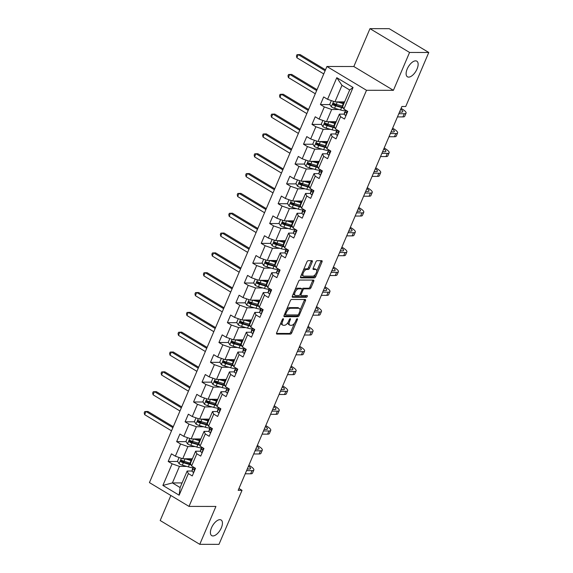 <?xml version="1.0" encoding="UTF-8"?>
<svg xmlns="http://www.w3.org/2000/svg" width="573" height="573" viewBox="0 0 573 573"><rect width="100%" height="100%" fill="white"/><g stroke="black" fill="none" stroke-linecap="round" stroke-linejoin="round"><path stroke-width="0.86" d="M283.205 318.703A0.981 0.473 121 0 0 282.31 319.569L276.652 332.827A1.397 0.673 121 0 0 276.687 334.03A1.397 0.673 121 0 0 276.874 334.073L290.454 334.095A1.397 0.673 121 0 0 291.743 332.849L297.394 319.598A0.981 0.473 121 0 0 297.373 318.753A0.981 0.473 121 0 0 297.244 318.724A0.981 0.473 121 0 0 296.341 319.591L295.611 321.31A4.477 2.156 121 0 1 291.492 325.299L290.361 325.299A4.477 2.156 121 0 1 289.759 325.142A4.477 2.156 121 0 1 289.651 321.303L290.382 319.584A0.981 0.473 121 0 0 290.353 318.746A0.981 0.473 121 0 0 290.225 318.71A0.981 0.473 121 0 0 289.322 319.584L288.591 321.295A4.477 2.156 121 0 1 284.473 325.285L283.341 325.285A4.477 2.156 121 0 1 282.74 325.127A4.477 2.156 121 0 1 282.632 321.288L283.363 319.576A0.981 0.473 121 0 0 283.341 318.731A0.981 0.473 121 0 0 283.205 318.703M408.656 77.119A9.118 4.391 121 0 0 416.507 70.135A9.118 4.391 121 0 0 416.822 61.175A9.118 4.391 121 0 0 415.59 60.853A9.118 4.391 121 0 0 407.74 67.843A9.118 4.391 121 0 0 407.424 76.796A9.118 4.391 121 0 0 408.656 77.119M212.948 535.948A9.118 4.391 121 0 0 220.806 528.958A9.118 4.391 121 0 0 221.114 519.998A9.118 4.391 121 0 0 219.889 519.675A9.118 4.391 121 0 0 212.031 526.666A9.118 4.391 121 0 0 211.724 535.626A9.118 4.391 121 0 0 212.948 535.948M312.228 261.911A1.397 0.673 121 0 0 312.192 260.715A1.397 0.673 121 0 0 311.999 260.665L308.195 260.658A1.397 0.673 121 0 0 306.906 261.904L300.624 276.623A1.397 0.673 121 0 0 300.66 277.826A1.397 0.673 121 0 0 300.846 277.876L314.427 277.898A1.397 0.673 121 0 0 315.716 276.652L321.997 261.925A1.397 0.673 121 0 0 321.962 260.729A1.397 0.673 121 0 0 321.775 260.679L317.17 260.672A1.397 0.673 121 0 0 315.881 261.918L313.195 268.221A1.397 0.673 121 0 0 313.23 269.417A1.397 0.673 121 0 0 313.417 269.468L315.702 269.468A3.739 1.805 121 0 1 316.203 269.604A3.739 1.805 121 0 1 316.074 273.278A3.739 1.805 121 0 1 312.851 276.143L303.912 276.129A3.739 1.805 121 0 1 303.411 276A3.739 1.805 121 0 1 303.54 272.325A3.739 1.805 121 0 1 306.763 269.453L308.253 269.46A1.397 0.673 121 0 0 309.535 268.214L312.228 261.911L311.153 261.267A1.397 0.673 121 0 0 311.318 260.665M393.407 90.326L409.566 52.451L428.776 52.48L389.196 28.679L369.979 28.65L353.828 66.525L326.925 66.482L366.505 90.283L393.407 90.326L353.828 66.525M170.861 495.487L160.182 520.52L199.762 544.321L215.921 506.446L189.018 506.403L366.505 90.283M199.762 544.321L218.979 544.35L242.021 490.33L238.955 488.49M428.776 52.48L405.741 106.499L401.895 106.492L238.175 490.33L242.021 490.33M291.643 299.457A1.397 0.673 121 0 0 290.353 300.703L284.079 315.422A1.397 0.673 121 0 0 284.108 316.625A1.397 0.673 121 0 0 284.301 316.676L297.881 316.697A1.397 0.673 121 0 0 299.163 315.451L305.445 300.725A1.397 0.673 121 0 0 305.409 299.529A1.397 0.673 121 0 0 305.223 299.478L291.643 299.457M292.352 296.026L298.633 281.3A1.397 0.673 121 0 1 299.915 280.054L313.495 280.075A1.397 0.673 121 0 1 313.689 280.125A1.397 0.673 121 0 1 313.718 281.329L311.032 287.625A1.397 0.673 121 0 1 309.742 288.871L304.242 288.864A1.397 0.673 121 0 0 302.952 290.11L301.169 294.293A1.397 0.673 121 0 0 301.205 295.489A1.397 0.673 121 0 0 301.391 295.539L307.128 295.546A0.981 0.473 121 0 1 307.257 295.582A0.981 0.473 121 0 1 307.221 296.542A0.981 0.473 121 0 1 306.383 297.294L292.574 297.272A1.397 0.673 121 0 1 292.388 297.222A1.397 0.673 121 0 1 292.352 296.026M326.925 66.482L149.431 482.602L189.018 506.403M329.912 104.587L320.422 104.573L324.325 106.922L319.125 119.12L315.222 116.777L311.963 124.398L315.873 126.748L310.666 138.953L306.763 136.603L303.511 144.231L307.415 146.573L302.207 158.778L298.304 156.429L295.052 164.057L298.956 166.406L293.748 178.604L289.845 176.255L286.593 183.883L290.497 186.232L285.297 198.43L281.393 196.088L278.134 203.709L282.045 206.058L276.838 218.263L272.934 215.914L269.682 223.534L273.586 225.884L268.379 238.089L264.475 235.739L261.224 243.367L265.127 245.71L259.92 257.914L256.016 255.565L252.765 263.193L256.668 265.543L251.468 277.74L247.565 275.391L244.306 283.019L248.216 285.368L243.009 297.566L239.106 295.224L235.854 302.845L239.758 305.194L234.55 317.399L230.647 315.05L227.395 322.678L231.299 325.02L226.091 337.225L222.188 334.876L218.936 342.504L222.84 344.853L217.64 357.051L213.736 354.701L210.477 362.329L214.388 364.679L209.181 376.876L205.277 374.534L202.025 382.155L205.929 384.504L200.722 396.709L196.818 394.36L193.567 401.981L197.47 404.33L192.27 416.535L188.359 414.186L185.108 421.814L189.011 424.156L183.811 436.361L179.908 434.012L176.649 441.64L180.559 443.989L175.352 456.187L171.449 453.837L168.197 461.466L172.101 463.815L162.882 485.424L179.141 495.201L180.108 487.544L187.156 471.02L192.048 471.027M320.422 104.573L323.673 96.944L327.577 99.294L336.795 77.692L353.054 87.468L343.843 109.071L347.747 111.42L344.495 119.048L340.591 116.699L335.384 128.896L339.288 131.246L336.036 138.874L332.132 136.524L326.925 148.729L330.829 151.071L327.577 158.7L323.673 156.35L318.466 168.555L322.377 170.904L319.125 178.525L315.214 176.183L310.014 188.381L313.918 190.73L310.666 198.358L306.763 196.009L301.556 208.207L305.459 210.556L302.207 218.184L298.304 215.835L293.097 228.04L297 230.382L293.748 238.01L289.845 235.661L284.645 247.865L288.548 250.215L285.297 257.836L281.386 255.486L276.186 267.691L280.09 270.041L276.838 277.661L272.934 275.319L267.727 287.517L271.631 289.866L268.379 297.494L264.475 295.145L259.268 307.343L263.172 309.692L259.92 317.32L256.016 314.971L250.816 327.176L254.72 329.518L251.468 337.146L247.557 334.797L242.358 347.002L246.261 349.351L243.009 356.972L239.106 354.63L233.899 366.827L237.802 369.177L234.55 376.805L230.647 374.455L225.44 386.653L229.343 389.003L226.091 396.631L222.188 394.281L216.988 406.486L220.892 408.828L217.64 416.456L213.729 414.107L208.529 426.312L212.433 428.661L209.181 436.282L205.277 433.933L200.07 446.138L203.974 448.487L200.722 456.108L196.818 453.766L191.611 465.964L195.515 468.313L192.263 475.941L188.359 473.592L179.141 495.201M336.15 121.712L326.474 121.698L331.681 109.5L338.894 109.507M344.273 114.134L339.381 114.127L334.181 126.332L335.384 128.896M331.681 109.5L324.325 106.922M326.474 121.698L319.125 119.12M340.591 116.699L339.381 114.127M327.692 141.545L318.022 141.531L323.222 129.326L330.435 129.34M335.821 133.967L330.929 133.96L325.722 146.158L326.925 148.729M323.222 129.326L315.873 126.748M318.022 141.531L310.666 138.953M332.132 136.524L330.929 133.96M319.233 161.371L309.563 161.357L314.763 149.152L321.976 149.166M327.362 153.793L322.47 153.786L317.263 165.984L318.466 168.555M314.763 149.152L307.415 146.573M309.563 161.357L302.207 158.778M323.673 156.35L322.47 153.786M310.774 181.197L301.104 181.183L306.311 168.978L313.524 168.992M318.903 173.619L314.011 173.612L308.811 185.817L310.014 188.381M306.311 168.978L298.956 166.406M301.104 181.183L293.748 178.604M315.214 176.183L314.011 173.612M302.322 201.023L292.645 201.008L297.853 188.811L305.065 188.818M310.444 193.445L305.552 193.438L300.352 205.643L301.556 208.207M297.853 188.811L290.497 186.232M292.645 201.008L285.297 198.43M306.763 196.009L305.552 193.438M293.863 220.856L284.194 220.834L289.394 208.636L296.606 208.644M301.992 213.278L297.101 213.271L291.893 225.468L293.097 228.04M289.394 208.636L282.045 206.058M284.194 220.834L276.838 218.263M298.304 215.835L297.101 213.271M285.404 240.681L275.735 240.667L280.942 228.462L288.147 228.477M293.534 233.104L288.642 233.096L283.434 245.294L284.645 247.865M280.942 228.462L273.586 225.884M275.735 240.667L268.379 238.089M289.845 235.661L288.642 233.096M276.945 260.507L267.276 260.493L272.483 248.288L279.696 248.302M285.075 252.929L280.183 252.922L274.983 265.12L276.186 267.691M272.483 248.288L265.127 245.71M267.276 260.493L259.92 257.914M281.386 255.486L280.183 252.922M268.493 280.333L258.817 280.319L264.024 268.121L271.237 268.128M276.616 272.755L271.724 272.748L266.524 284.953L267.727 287.517M264.024 268.121L256.668 265.543M258.817 280.319L251.468 277.74M272.934 275.319L271.724 272.748M260.035 300.159L250.365 300.145L255.565 287.947L262.778 287.954M268.164 292.581L263.272 292.574L258.065 304.779L259.268 307.343M255.565 287.947L248.216 285.368M250.365 300.145L243.009 297.566M264.475 295.145L263.272 292.574M251.576 319.992L241.906 319.978L247.113 307.773L254.319 307.787M259.705 312.414L254.813 312.407L249.606 324.605L250.816 327.176M247.113 307.773L239.758 305.194M241.906 319.978L234.55 317.399M256.016 314.971L254.813 312.407M243.117 339.818L233.447 339.803L238.655 327.598L245.867 327.613M251.246 332.24L246.354 332.233L241.154 344.43L242.358 347.002M238.655 327.598L231.299 325.02M233.447 339.803L226.091 337.225M247.557 334.797L246.354 332.233M234.665 359.643L224.988 359.629L230.196 347.424L237.408 347.439M242.794 352.066L237.895 352.058L232.695 364.263L233.899 366.827M230.196 347.424L222.84 344.853M224.988 359.629L217.64 357.051M239.106 354.63L237.895 352.058M226.206 379.469L216.537 379.455L221.737 367.257L228.949 367.264M234.336 371.891L229.444 371.884L224.236 384.089L225.44 386.653M221.737 367.257L214.388 364.679M216.537 379.455L209.181 376.876M230.647 374.455L229.444 371.884M217.747 399.302L208.078 399.281L213.285 387.083L220.498 387.09M225.877 391.724L220.985 391.71L215.777 403.915L216.988 406.486M213.285 387.083L205.929 384.504M208.078 399.281L200.722 396.709M222.188 394.281L220.985 391.71M209.288 419.128L199.619 419.114L204.826 406.909L212.039 406.923M217.418 411.55L212.526 411.543L207.326 423.741L208.529 426.312M204.826 406.909L197.47 404.33M199.619 419.114L192.27 416.535M213.729 414.107L212.526 411.543M200.837 438.954L191.16 438.939L196.367 426.735L203.58 426.749M208.966 431.376L204.067 431.369L198.867 443.566L200.07 446.138M196.367 426.735L189.011 424.156M191.16 438.939L183.811 436.361M205.277 433.933L204.067 431.369M192.378 458.78L182.708 458.765L187.908 446.568L195.121 446.575M200.507 451.202L195.615 451.195L190.408 463.399L191.611 465.964M187.908 446.568L180.559 443.989M182.708 458.765L175.352 456.187M196.818 453.766L195.615 451.195M182.078 482.932L172.409 482.917L179.456 466.393L186.669 466.401M179.456 466.393L172.101 463.815M180.108 487.544L172.409 482.917L162.882 485.424M188.359 473.592L187.156 471.02M409.566 52.451L369.979 28.65M343.843 109.071L342.64 106.506L349.68 89.982L341.981 85.348L334.933 101.872L344.602 101.887M353.054 87.468L349.68 89.982M341.981 85.348L336.795 77.692M334.933 101.872L327.577 99.294M191.726 460.169L192.091 459.302M184.972 461.494L181.705 461.487M177.687 461.48L168.197 461.466M193.43 441.668L190.164 441.661M186.146 441.654L176.649 441.64M200.178 440.336L200.55 439.477M201.889 421.835L198.616 421.835M194.598 421.828L185.108 421.814M208.636 420.51L209.002 419.644M210.348 402.01L207.075 402.002M203.057 402.002L193.567 401.981M217.095 400.685L217.16 399.804A3.345 0.817 23.1 0 0 216.601 400.004A3.345 0.817 23.1 0 0 216.952 400.649M218.8 382.184L215.534 382.177M211.516 382.17L202.025 382.155M225.554 380.859L225.92 379.992M227.259 362.358L223.993 362.351M219.975 362.344L210.477 362.329M234.006 361.026L234.378 360.166M235.718 342.525L232.445 342.525M228.426 342.518L218.936 342.504M242.465 341.2L242.83 340.341M244.177 322.699L240.904 322.699M236.885 322.692L227.395 322.678M250.924 321.374L251.289 320.508M252.629 302.873L249.362 302.866M245.344 302.859L235.854 302.845M259.383 301.548L259.748 300.682M261.087 283.048L257.821 283.041M253.803 283.033L244.306 283.019M267.835 281.723L267.906 280.842A3.345 0.817 23.1 0 0 267.34 281.035A3.345 0.817 23.1 0 0 267.698 281.687M269.546 263.222L266.273 263.215M262.255 263.208L252.765 263.193M276.293 261.89L276.659 261.03M278.005 243.389L274.732 243.389M270.714 243.382L261.224 243.367M284.752 242.064L284.817 241.183A3.345 0.817 23.1 0 0 284.258 241.383A3.345 0.817 23.1 0 0 284.609 242.035M286.457 223.563L283.191 223.556M279.173 223.556L269.682 223.534M293.211 222.238L293.577 221.371M294.916 203.737L291.65 203.73M287.632 203.723L278.134 203.709M301.663 202.412L302.035 201.546M303.375 183.912L300.102 183.904M296.083 183.897L286.593 183.883M310.122 182.579L310.487 181.72M311.834 164.079L308.561 164.079M304.542 164.071L295.052 164.057M318.581 162.753L318.946 161.894M320.286 144.253L317.019 144.253M313.001 144.246L303.511 144.231M327.033 142.928L327.405 142.061M328.744 124.427L325.478 124.42M321.453 124.413L311.963 124.398M335.492 123.102L335.563 122.221A3.345 0.817 23.1 0 0 334.997 122.414A3.345 0.817 23.1 0 0 335.355 123.066M337.203 104.601L333.93 104.594M343.95 103.276L344.316 102.409M281.042 322.535A4.477 2.156 121 0 0 281.672 324.483L282.74 325.127M288.09 322.291A4.477 2.156 121 0 0 288.685 324.497L289.759 325.142M276.494 333.436L289.386 333.457A1.397 0.673 121 0 0 290.676 332.211L294.515 323.201M299.987 310.38L304.378 300.08A1.397 0.673 121 0 0 304.542 299.478M283.914 316.031L296.807 316.052A1.397 0.673 121 0 0 298.075 314.849M285.719 314.054A0.981 0.473 121 0 0 285.741 314.892A0.981 0.473 121 0 0 285.877 314.928L297.795 314.949A0.981 0.473 121 0 0 298.698 314.076L299.464 312.264A4.477 2.156 121 0 0 299.357 308.424A4.477 2.156 121 0 0 298.755 308.267L290.604 308.26A4.477 2.156 121 0 0 286.493 312.242L285.719 314.054L284.874 313.546M299.357 308.424L298.289 307.78A4.477 2.156 121 0 0 297.688 307.622L298.755 308.267M286.514 309.714A4.477 2.156 121 0 1 289.537 307.615L297.688 307.622M302.035 289.164A1.397 0.673 121 0 1 303.167 288.219L308.675 288.233A1.397 0.673 121 0 0 309.964 286.987L312.65 280.684A1.397 0.673 121 0 0 312.815 280.075M299.958 294.594A1.397 0.673 121 0 0 300.13 294.844A1.397 0.673 121 0 0 300.324 294.894M292.187 296.628L305.309 296.649A0.981 0.473 121 0 0 306.29 295.546M298.526 288.856A3.739 1.805 121 0 0 295.303 291.721A3.739 1.805 121 0 0 295.174 295.396A3.739 1.805 121 0 0 295.675 295.532L298.827 295.532A1.397 0.673 121 0 0 300.116 294.286L301.892 290.11A1.397 0.673 121 0 0 301.864 288.914A1.397 0.673 121 0 0 301.67 288.864L298.526 288.856L297.451 288.212A3.739 1.805 121 0 0 294.945 289.938M293.577 293.154A3.739 1.805 121 0 0 294.107 294.758L295.174 295.396M300.925 288.412A1.397 0.673 121 0 0 300.789 288.269A1.397 0.673 121 0 0 300.603 288.219L301.67 288.864M297.451 288.212L300.603 288.219M303.267 270.435A3.739 1.805 121 0 1 305.688 268.816L307.178 268.816A1.397 0.673 121 0 0 308.467 267.57L311.153 261.267M301.806 273.865A3.739 1.805 121 0 0 302.343 275.355L303.411 276M316.203 269.604L315.136 268.959A3.739 1.805 121 0 0 314.634 268.83L315.702 269.468M313.03 268.823L314.634 268.83M316.74 271.093L320.923 261.281A1.397 0.673 121 0 0 321.088 260.679M300.46 277.232L313.359 277.253A1.397 0.673 121 0 0 314.649 276.007L315.279 274.524M179.098 457.498L177.515 461.208L179.113 463.765A3.775 0.917 23.1 0 0 182.35 465.161L188.359 466.888A10.894 2.65 23.1 0 0 192.972 467.704M190.458 463.278L184.033 461.222A3.775 0.917 -156.9 0 1 181.691 460.312L181.312 460.219M184.936 458.772A3.775 0.917 23.1 0 0 185.058 458.808L191.067 460.534A10.894 2.65 23.1 0 0 191.568 460.678M186.755 458.772L190.451 459.84A9.046 2.199 23.1 0 0 191.783 460.176M181.691 460.312C180.524 460.32 180.309 460.828 181.039 461.831A3.775 0.917 23.1 0 0 183.381 462.748L189.391 464.474A10.894 2.65 23.1 0 0 191.124 464.918M190.816 464.266A9.046 2.199 -156.9 0 1 188.775 463.779L182.766 462.046A1.92 0.466 -156.9 0 1 182.15 461.838L181.605 460.778M192.07 459.288L191.79 459.288A3.345 0.817 23.1 0 0 191.224 459.482A3.345 0.817 23.1 0 0 191.583 460.133M190.014 459.711A5.2 1.261 -156.9 0 1 189.513 458.78L189.212 459.482M191.396 458.78L192.141 459.338M190.537 463.091A10.894 2.65 -156.9 0 1 190.035 462.948L191.067 460.534M172.881 427.637L145.986 411.471L144.632 414.651L171.52 430.817M144.632 414.651L144.224 412.861L144.761 411.586L147.906 411.471L173.268 426.72M193.781 472.388L193.452 472.388A3.775 0.917 -156.9 0 1 192.048 470.992L192.327 469.273A10.894 2.65 -156.9 0 1 192.37 469.115L193.287 466.974M248.868 465.262L249.778 465.813A10.686 2.593 -156.9 0 1 253.839 469.996L252.485 473.169A10.686 2.593 -156.9 0 1 250.68 473.807L245.23 473.792M253.839 469.996A10.686 2.593 -156.9 0 1 252.041 470.626L246.583 470.619M192.327 469.273L193.302 466.981L193.08 468.578A3.775 0.917 23.1 0 0 193.774 469.488L194.039 469.581M194.34 469.488L193.774 469.488C194.684 469.473 194.906 468.965 194.419 467.962A3.775 0.917 -156.9 0 1 193.767 467.26M247.264 469.015L249.362 469.015A7.12 1.733 23.1 0 0 250.566 468.599A7.12 1.733 23.1 0 0 248.467 466.193M187.557 437.672L185.974 441.382L187.572 443.939A3.775 0.917 23.1 0 0 190.809 445.336L196.818 447.062A10.894 2.65 23.1 0 0 201.431 447.871M198.917 443.452L198.466 443.115M193.395 438.939A3.775 0.917 23.1 0 0 193.516 438.975L199.526 440.709A10.894 2.65 23.1 0 0 200.027 440.845M195.214 438.947L198.91 440.007A9.046 2.199 23.1 0 0 200.235 440.351M198.996 443.266A10.894 2.65 -156.9 0 1 198.494 443.122L192.485 441.396A3.775 0.917 -156.9 0 1 190.15 440.479C188.983 440.494 188.768 441.002 189.498 442.005A3.775 0.917 23.1 0 0 191.84 442.922L197.843 444.648A10.894 2.65 23.1 0 0 199.576 445.092M199.275 444.44A9.046 2.199 -156.9 0 1 197.234 443.946L191.224 442.22A1.92 0.466 -156.9 0 1 190.601 442.005L190.064 440.945M200.529 439.455L200.249 439.455A3.345 0.817 23.1 0 0 199.683 439.656A3.345 0.817 23.1 0 0 200.041 440.308M198.473 439.885A5.2 1.261 -156.9 0 1 197.971 438.947L197.671 439.656M199.855 438.954L200.6 439.512M190.15 440.479L189.77 440.386M181.333 407.811L154.438 391.645L153.084 394.818L179.979 410.991M153.084 394.818L152.676 393.035L153.22 391.76L156.365 391.645L181.727 406.894M196.009 417.846L194.433 421.556L196.03 424.113A3.775 0.917 23.1 0 0 199.261 425.503L205.27 427.236A10.894 2.65 23.1 0 0 209.89 428.045M207.376 423.626L206.925 423.289M201.846 419.114A3.775 0.917 23.1 0 0 201.975 419.15L207.985 420.883A10.894 2.65 23.1 0 0 208.486 421.019M203.666 419.121L207.369 420.181A9.046 2.199 23.1 0 0 208.694 420.525M207.455 423.433A10.894 2.65 -156.9 0 1 206.953 423.297L200.944 421.563A3.775 0.917 -156.9 0 1 198.609 420.654C197.441 420.668 197.219 421.176 197.957 422.179A3.775 0.917 23.1 0 0 200.292 423.089L206.301 424.822A10.894 2.65 23.1 0 0 208.035 425.259M207.727 424.607A9.046 2.199 -156.9 0 1 205.686 424.12L199.676 422.394A1.92 0.466 -156.9 0 1 199.06 422.179L198.523 421.119M208.98 419.629L208.708 419.629A3.345 0.817 23.1 0 0 208.142 419.83A3.345 0.817 23.1 0 0 208.5 420.482M206.932 420.059A5.2 1.261 -156.9 0 1 206.43 419.121L206.13 419.823M208.307 419.128L209.052 419.687M198.609 420.654L198.229 420.561M189.792 387.985L162.897 371.813L161.543 374.993L188.438 391.166M161.543 374.993L161.135 373.202L161.679 371.934L164.823 371.82L190.186 387.069M202.24 452.563L201.904 452.555A3.775 0.917 -156.9 0 1 200.507 451.166L200.779 449.447A10.894 2.65 -156.9 0 1 200.829 449.289L201.739 447.141M257.32 445.436L258.237 445.98A10.686 2.593 -156.9 0 1 262.298 450.163L260.944 453.343A10.686 2.593 -156.9 0 1 259.139 453.974L253.681 453.966M262.298 450.163A10.686 2.593 -156.9 0 1 260.493 450.801L255.042 450.793M201.789 447.169L201.538 448.752A3.775 0.917 23.1 0 0 202.226 449.662L202.498 449.755M202.799 449.662L202.226 449.662C203.143 449.647 203.358 449.139 202.878 448.136A3.775 0.917 -156.9 0 1 202.226 447.434M255.723 449.189L257.821 449.189A7.12 1.733 23.1 0 0 259.025 448.766A7.12 1.733 23.1 0 0 256.926 446.367M210.692 432.73L210.363 432.73A3.775 0.917 -156.9 0 1 208.966 431.34L209.238 429.621A10.894 2.65 -156.9 0 1 209.281 429.464L210.198 427.315M265.779 425.61L266.696 426.154A10.686 2.593 -156.9 0 1 270.757 430.337L269.403 433.517A10.686 2.593 -156.9 0 1 267.598 434.148L262.14 434.141M270.757 430.337A10.686 2.593 -156.9 0 1 268.952 430.975L263.494 430.96M210.248 427.343L209.997 428.926A3.775 0.917 23.1 0 0 210.685 429.836L210.957 429.929M211.251 429.836L210.685 429.836C211.602 429.822 211.817 429.313 211.337 428.31A3.775 0.917 -156.9 0 1 210.685 427.608M264.182 429.363L266.28 429.363A7.12 1.733 23.1 0 0 267.484 428.941A7.12 1.733 23.1 0 0 265.385 426.534M204.468 398.02L202.885 401.73L204.482 404.287A3.775 0.917 23.1 0 0 207.72 405.677L213.729 407.41A10.894 2.65 23.1 0 0 218.342 408.22M215.828 403.793L215.384 403.464M210.305 399.288A3.775 0.917 23.1 0 0 210.434 399.324L216.444 401.05A10.894 2.65 23.1 0 0 216.938 401.193M212.125 399.288L215.828 400.355A9.046 2.199 23.1 0 0 217.153 400.699M215.914 403.607A10.894 2.65 -156.9 0 1 215.412 403.471L209.403 401.737A3.775 0.917 -156.9 0 1 207.061 400.828C205.893 400.842 205.678 401.351 206.409 402.353A3.775 0.917 23.1 0 0 208.751 403.263L214.76 404.996A10.894 2.65 23.1 0 0 216.494 405.433M216.186 404.782A9.046 2.199 -156.9 0 1 214.144 404.294L208.135 402.568A1.92 0.466 -156.9 0 1 207.519 402.353L206.982 401.293M215.391 400.226A5.2 1.261 -156.9 0 1 214.889 399.295L214.589 399.997M216.766 399.295L217.511 399.854M207.061 400.828L206.688 400.735M198.251 368.16L171.356 351.987L170.002 355.167L196.897 371.333M170.002 355.167L169.594 353.376L170.138 352.109L173.275 351.994L198.638 367.243M212.927 378.194L211.344 381.897L212.941 384.454A3.775 0.917 23.1 0 0 216.179 385.851L222.188 387.577A10.894 2.65 23.1 0 0 226.801 388.394M224.287 383.967L223.842 383.631M218.764 379.462A3.775 0.917 23.1 0 0 218.886 379.498L224.895 381.224A10.894 2.65 23.1 0 0 225.397 381.367M220.584 379.462L224.279 380.529A9.046 2.199 23.1 0 0 225.612 380.873M224.365 383.781A10.894 2.65 -156.9 0 1 223.864 383.638L217.862 381.912A3.775 0.917 -156.9 0 1 215.52 381.002C214.352 381.009 214.137 381.518 214.868 382.528A3.775 0.917 23.1 0 0 217.21 383.437L223.219 385.163A10.894 2.65 23.1 0 0 224.953 385.608M224.645 384.956A9.046 2.199 -156.9 0 1 222.603 384.469L216.594 382.735A1.92 0.466 -156.9 0 1 215.978 382.528L215.434 381.468M225.898 379.978L225.619 379.978A3.345 0.817 23.1 0 0 225.053 380.171A3.345 0.817 23.1 0 0 225.411 380.823M223.842 380.4A5.2 1.261 -156.9 0 1 223.341 379.469L223.04 380.171M225.225 379.469L225.97 380.028M215.52 381.002L215.14 380.909M206.703 348.334L179.815 332.161L178.461 335.341L205.349 351.507M178.461 335.341L178.053 333.55L178.59 332.283L181.734 332.161L207.097 347.417M221.386 358.361L219.803 362.072L221.4 364.629A3.775 0.917 23.1 0 0 224.637 366.025L230.647 367.751A10.894 2.65 23.1 0 0 235.259 368.568M232.745 364.142L232.294 363.805M227.223 359.629A3.775 0.917 23.1 0 0 227.345 359.672L233.354 361.398A10.894 2.65 23.1 0 0 233.856 361.542M229.042 359.636L232.738 360.704A9.046 2.199 23.1 0 0 234.063 361.04M232.824 363.955A10.894 2.65 -156.9 0 1 232.323 363.812L226.314 362.086A3.775 0.917 -156.9 0 1 223.979 361.169C222.811 361.183 222.596 361.692 223.327 362.695A3.775 0.917 23.1 0 0 225.669 363.611L231.671 365.338A10.894 2.65 23.1 0 0 233.404 365.782M233.104 365.13A9.046 2.199 -156.9 0 1 231.062 364.643L225.053 362.91A1.92 0.466 -156.9 0 1 224.43 362.702L223.893 361.642M234.357 360.145L234.078 360.145A3.345 0.817 23.1 0 0 233.512 360.345A3.345 0.817 23.1 0 0 233.87 360.997M232.301 360.575A5.2 1.261 -156.9 0 1 231.8 359.636L231.499 360.345M233.684 359.643L234.429 360.202M223.979 361.169L223.599 361.083M215.161 328.501L188.266 312.335L186.913 315.508L213.808 331.681M186.913 315.508L186.504 313.725L187.049 312.45L190.193 312.335L215.555 327.584M219.151 412.904L218.822 412.904A3.775 0.917 -156.9 0 1 217.425 411.514L217.697 409.795A10.894 2.65 -156.9 0 1 217.74 409.638L218.657 407.489M274.238 405.777L275.147 406.329A10.686 2.593 -156.9 0 1 279.216 410.512L277.855 413.692A10.686 2.593 -156.9 0 1 276.057 414.322L270.599 414.315M279.216 410.512A10.686 2.593 -156.9 0 1 277.411 411.142L271.953 411.135M218.707 407.518L218.456 409.101A3.775 0.917 23.1 0 0 219.144 410.003L219.416 410.096M219.71 410.01L219.144 410.003C220.061 409.996 220.276 409.487 219.796 408.485A3.775 0.917 -156.9 0 1 219.144 407.783M272.633 409.53L274.732 409.537A7.12 1.733 23.1 0 0 275.935 409.115A7.12 1.733 23.1 0 0 273.844 406.708M227.61 393.078L227.28 393.078A3.775 0.917 -156.9 0 1 225.877 391.681L226.156 389.962A10.894 2.65 -156.9 0 1 226.199 389.812L226.156 389.962M282.697 385.951L283.606 386.503A10.686 2.593 -156.9 0 1 287.667 390.686L286.314 393.859A10.686 2.593 -156.9 0 1 284.509 394.496L279.058 394.489M287.667 390.686A10.686 2.593 -156.9 0 1 285.87 391.316L280.412 391.309M227.159 387.692L226.908 389.268A3.775 0.917 23.1 0 0 227.603 390.177L227.868 390.27M228.169 390.177L227.603 390.177C228.512 390.17 228.734 389.661 228.247 388.652A3.775 0.917 -156.9 0 1 227.596 387.95M281.092 389.704L283.191 389.712A7.12 1.733 23.1 0 0 284.394 389.289A7.12 1.733 23.1 0 0 282.296 386.882M236.069 373.252L235.732 373.252A3.775 0.917 -156.9 0 1 234.336 371.856L234.608 370.137A10.894 2.65 -156.9 0 1 234.658 369.979L234.608 370.137M291.148 366.126L292.065 366.677A10.686 2.593 -156.9 0 1 296.126 370.86L294.773 374.033A10.686 2.593 -156.9 0 1 292.968 374.67L287.51 374.656M296.126 370.86A10.686 2.593 -156.9 0 1 294.321 371.49L288.864 371.483M235.618 367.859L235.367 369.442A3.775 0.917 23.1 0 0 236.055 370.351L236.327 370.445M236.628 370.351L236.055 370.351C236.971 370.337 237.186 369.829 236.706 368.826A3.775 0.917 -156.9 0 1 236.055 368.124M289.551 369.879L291.65 369.879A7.12 1.733 23.1 0 0 292.853 369.463A7.12 1.733 23.1 0 0 290.755 367.057M229.837 338.536L228.262 342.246L229.859 344.803A3.775 0.917 23.1 0 0 233.089 346.199L239.099 347.926A10.894 2.65 23.1 0 0 243.718 348.735M241.204 344.316L234.772 342.26A3.775 0.917 -156.9 0 1 232.437 341.343L232.058 341.25M235.675 339.803A3.775 0.917 23.1 0 0 235.804 339.839L241.813 341.572A10.894 2.65 23.1 0 0 242.315 341.709M237.494 339.81L241.197 340.871A9.046 2.199 23.1 0 0 242.522 341.214M232.437 341.343C231.27 341.358 231.048 341.866 231.786 342.869A3.775 0.917 23.1 0 0 234.121 343.779L240.13 345.512A10.894 2.65 23.1 0 0 241.863 345.956M241.555 345.304A9.046 2.199 -156.9 0 1 239.514 344.81L233.505 343.084A1.92 0.466 -156.9 0 1 232.889 342.869L232.351 341.809M242.809 340.319L242.537 340.319A3.345 0.817 23.1 0 0 241.971 340.52A3.345 0.817 23.1 0 0 242.329 341.171M240.76 340.749A5.2 1.261 -156.9 0 1 240.259 339.81L239.958 340.512M242.135 339.818L242.88 340.376M241.283 344.122A10.894 2.65 -156.9 0 1 240.782 343.986L241.813 341.572M223.62 308.675L196.725 292.509L195.372 295.682L222.267 311.855M195.372 295.682L194.963 293.899L195.508 292.624L198.645 292.509L224.014 307.758M244.521 353.426L244.191 353.419A3.775 0.917 -156.9 0 1 242.794 352.03L243.067 350.311A10.894 2.65 -156.9 0 1 243.11 350.153L244.026 348.004M299.607 346.3L300.524 346.844A10.686 2.593 -156.9 0 1 304.585 351.027L303.232 354.207A10.686 2.593 -156.9 0 1 301.427 354.837L295.969 354.83M304.585 351.027A10.686 2.593 -156.9 0 1 302.78 351.664L297.323 351.65M243.067 350.311L244.048 348.019L243.826 349.616A3.775 0.917 23.1 0 0 244.513 350.526L244.786 350.619M245.079 350.526L244.513 350.526C245.43 350.511 245.645 350.003 245.165 349A3.775 0.917 -156.9 0 1 244.513 348.298M298.01 350.053L300.109 350.053A7.12 1.733 23.1 0 0 301.312 349.63A7.12 1.733 23.1 0 0 299.213 347.231M238.296 318.71L236.713 322.42L238.311 324.977A3.775 0.917 23.1 0 0 241.548 326.366L247.557 328.1A10.894 2.65 23.1 0 0 252.17 328.909M249.656 324.49L249.212 324.153M244.134 319.978A3.775 0.917 23.1 0 0 244.263 320.013L250.265 321.747A10.894 2.65 23.1 0 0 250.766 321.883M245.953 319.978L249.656 321.045A9.046 2.199 23.1 0 0 250.981 321.389M249.742 324.297A10.894 2.65 -156.9 0 1 249.241 324.16L243.231 322.427A3.775 0.917 -156.9 0 1 240.889 321.517C239.722 321.532 239.507 322.04 240.237 323.043A3.775 0.917 23.1 0 0 242.58 323.953L248.589 325.686A10.894 2.65 23.1 0 0 250.322 326.123M250.014 325.471A9.046 2.199 -156.9 0 1 247.973 324.984L241.964 323.258A1.92 0.466 -156.9 0 1 241.348 323.043L240.81 321.983M251.268 320.493L250.988 320.493A3.345 0.817 23.1 0 0 250.43 320.694A3.345 0.817 23.1 0 0 250.781 321.338M249.219 320.923A5.2 1.261 -156.9 0 1 248.718 319.985L248.417 320.687M250.594 319.985L251.339 320.543M240.889 321.517L240.517 321.424M232.079 288.849L205.184 272.676L203.83 275.857L230.726 292.029M203.83 275.857L203.422 274.066L203.967 272.798L207.104 272.684L232.466 287.933M252.98 333.593L252.65 333.593A3.775 0.917 -156.9 0 1 251.253 332.204L251.526 330.485A10.894 2.65 -156.9 0 1 251.568 330.327L252.485 328.179M308.066 326.474L308.976 327.018A10.686 2.593 -156.9 0 1 313.044 331.201L311.683 334.381A10.686 2.593 -156.9 0 1 309.886 335.012L304.428 335.004M313.044 331.201A10.686 2.593 -156.9 0 1 311.239 331.831L305.781 331.824M252.535 328.207L252.278 329.79A3.775 0.917 23.1 0 0 252.972 330.7L253.245 330.786M253.538 330.7L252.972 330.7C253.889 330.685 254.104 330.177 253.624 329.174A3.775 0.917 -156.9 0 1 252.972 328.472M306.462 330.22L308.561 330.227A7.12 1.733 23.1 0 0 309.764 329.804A7.12 1.733 23.1 0 0 307.672 327.398M246.755 298.884L245.172 302.587L246.77 305.144A3.775 0.917 23.1 0 0 250.007 306.541L256.016 308.274A10.894 2.65 23.1 0 0 260.629 309.083M258.115 304.657L257.671 304.32M252.593 300.152A3.775 0.917 23.1 0 0 252.714 300.188L258.724 301.914A10.894 2.65 23.1 0 0 259.225 302.057M254.412 300.152L258.108 301.219A9.046 2.199 23.1 0 0 259.44 301.563M258.194 304.471A10.894 2.65 -156.9 0 1 257.692 304.335L251.69 302.601A3.775 0.917 -156.9 0 1 249.348 301.692C248.181 301.699 247.966 302.207 248.696 303.217A3.775 0.917 23.1 0 0 251.038 304.127L257.048 305.853A10.894 2.65 23.1 0 0 258.781 306.297M258.473 305.645A9.046 2.199 -156.9 0 1 256.432 305.158L250.422 303.432A1.92 0.466 -156.9 0 1 249.807 303.217L249.262 302.157M259.727 300.667L259.447 300.667A3.345 0.817 23.1 0 0 258.881 300.861A3.345 0.817 23.1 0 0 259.24 301.513M257.671 301.09A5.2 1.261 -156.9 0 1 257.17 300.159L256.869 300.861M259.053 300.159L259.798 300.718M249.348 301.692L248.969 301.599M240.531 269.024L213.643 252.851L212.282 256.031L239.177 272.196M212.282 256.031L211.881 254.24L212.418 252.972L215.563 252.858L240.925 268.107M261.438 313.768L261.109 313.768A3.775 0.917 -156.9 0 1 259.705 312.378L259.984 310.659A10.894 2.65 -156.9 0 1 260.027 310.502L260.944 308.353M316.525 306.641L317.435 307.192A10.686 2.593 -156.9 0 1 321.496 311.375L320.142 314.556A10.686 2.593 -156.9 0 1 318.337 315.186L312.887 315.179M321.496 311.375A10.686 2.593 -156.9 0 1 319.698 312.006L314.24 311.999M260.987 308.381L260.736 309.957A3.775 0.917 23.1 0 0 261.431 310.867L261.696 310.96M261.997 310.867L261.431 310.867C262.341 310.86 262.563 310.351 262.076 309.341A3.775 0.917 -156.9 0 1 261.424 308.639M314.921 310.394L317.019 310.401A7.12 1.733 23.1 0 0 318.223 309.979A7.12 1.733 23.1 0 0 316.124 307.572M255.214 279.058L253.631 282.761L255.229 285.318A3.775 0.917 23.1 0 0 258.466 286.715L264.475 288.441A10.894 2.65 23.1 0 0 269.088 289.258M266.574 284.831L266.123 284.495M261.052 280.326A3.775 0.917 23.1 0 0 261.173 280.362L267.183 282.088A10.894 2.65 23.1 0 0 267.684 282.231M262.871 280.326L266.567 281.393A9.046 2.199 23.1 0 0 267.892 281.73M266.653 284.645A10.894 2.65 -156.9 0 1 266.151 284.502L260.142 282.776A3.775 0.917 -156.9 0 1 257.807 281.866C256.64 281.873 256.425 282.382 257.155 283.384A3.775 0.917 23.1 0 0 259.49 284.301L265.5 286.027A10.894 2.65 23.1 0 0 267.233 286.471M266.932 285.82A9.046 2.199 -156.9 0 1 264.891 285.333L258.881 283.599A1.92 0.466 -156.9 0 1 258.258 283.391L257.721 282.331M266.13 281.264A5.2 1.261 -156.9 0 1 265.628 280.333L265.328 281.035M267.512 280.333L268.257 280.892M257.807 281.866L257.427 281.773M248.99 249.198L222.095 233.025L220.741 236.205L247.636 252.371M220.741 236.205L220.333 234.414L220.877 233.139L224.022 233.025L249.384 248.274M269.897 293.942L269.561 293.942A3.775 0.917 -156.9 0 1 268.164 292.545L268.436 290.826A10.894 2.65 -156.9 0 1 268.479 290.676L269.396 288.527M324.977 286.815L325.894 287.367A10.686 2.593 -156.9 0 1 329.955 291.55L328.601 294.723A10.686 2.593 -156.9 0 1 326.796 295.36L321.338 295.346M329.955 291.55A10.686 2.593 -156.9 0 1 328.15 292.18L322.692 292.173M269.446 288.556L269.195 290.131A3.775 0.917 23.1 0 0 269.883 291.041L270.155 291.134M270.456 291.041L269.883 291.041C270.8 291.027 271.015 290.518 270.535 289.515A3.775 0.917 -156.9 0 1 269.883 288.813M323.38 290.568L325.478 290.575A7.12 1.733 23.1 0 0 326.682 290.153A7.12 1.733 23.1 0 0 324.583 287.746M263.666 259.225L262.09 262.935L263.687 265.492A3.775 0.917 23.1 0 0 266.918 266.889L272.927 268.615A10.894 2.65 23.1 0 0 277.547 269.425M275.033 265.005L274.582 264.669M269.503 260.493A3.775 0.917 23.1 0 0 269.632 260.529L275.642 262.262A10.894 2.65 23.1 0 0 276.143 262.398M271.323 260.5L275.026 261.56A9.046 2.199 23.1 0 0 276.351 261.904M275.112 264.819A10.894 2.65 -156.9 0 1 274.61 264.676L268.601 262.95A3.775 0.917 -156.9 0 1 266.266 262.033C265.098 262.047 264.876 262.556 265.614 263.559A3.775 0.917 23.1 0 0 267.949 264.475L273.958 266.201A10.894 2.65 23.1 0 0 275.692 266.646M275.384 265.994A9.046 2.199 -156.9 0 1 273.342 265.507L267.333 263.773A1.92 0.466 -156.9 0 1 266.717 263.566L266.18 262.498M276.637 261.009L276.365 261.009A3.345 0.817 23.1 0 0 275.799 261.209A3.345 0.817 23.1 0 0 276.15 261.861M274.589 261.438A5.2 1.261 -156.9 0 1 274.087 260.5L273.787 261.209M275.964 260.507L276.709 261.066M266.266 262.033L265.886 261.94M257.449 229.365L230.554 213.199L229.2 216.372L256.095 232.545M229.2 216.372L228.792 214.589L229.336 213.314L232.473 213.199L257.843 228.448M278.349 274.116L278.02 274.109A3.775 0.917 -156.9 0 1 276.623 272.719L276.895 271A10.894 2.65 -156.9 0 1 276.938 270.843L276.895 271M333.436 266.989L334.353 267.541A10.686 2.593 -156.9 0 1 338.414 271.717L337.06 274.897A10.686 2.593 -156.9 0 1 335.255 275.527L329.797 275.52M338.414 271.717A10.686 2.593 -156.9 0 1 336.609 272.354L331.151 272.347M277.905 268.723L277.654 270.306A3.775 0.917 23.1 0 0 278.342 271.215L278.614 271.308M278.908 271.215L278.342 271.215C279.259 271.201 279.474 270.692 278.994 269.69A3.775 0.917 -156.9 0 1 278.342 268.988M331.839 270.743L333.937 270.743A7.12 1.733 23.1 0 0 335.141 270.32A7.12 1.733 23.1 0 0 333.042 267.92M272.125 239.399L270.542 243.11L272.139 245.667A3.775 0.917 23.1 0 0 275.377 247.063L281.386 248.789A10.894 2.65 23.1 0 0 285.999 249.599M283.485 245.18L283.041 244.843M277.962 240.667A3.775 0.917 23.1 0 0 278.091 240.703L284.093 242.436A10.894 2.65 23.1 0 0 284.595 242.572M279.782 240.674L283.485 241.734A9.046 2.199 23.1 0 0 284.81 242.078M283.571 244.986A10.894 2.65 -156.9 0 1 283.069 244.85L277.06 243.117A3.775 0.917 -156.9 0 1 274.718 242.207C273.55 242.221 273.335 242.73 274.066 243.733A3.775 0.917 23.1 0 0 276.408 244.642L282.417 246.376A10.894 2.65 23.1 0 0 284.151 246.82M283.843 246.161A9.046 2.199 -156.9 0 1 281.801 245.674L275.792 243.948A1.92 0.466 -156.9 0 1 275.176 243.733L274.639 242.673M283.048 241.613A5.2 1.261 -156.9 0 1 282.546 240.674L282.245 241.376M284.423 240.681L285.168 241.24M274.718 242.207L274.338 242.114M265.908 209.539L239.013 193.373L237.659 196.546L264.547 212.719M237.659 196.546L237.251 194.756L237.788 193.488L240.932 193.373L266.295 208.622M286.808 254.283L286.479 254.283A3.775 0.917 -156.9 0 1 285.082 252.894L285.354 251.175A10.894 2.65 -156.9 0 1 285.397 251.017L286.314 248.868M341.895 247.164L342.804 247.708A10.686 2.593 -156.9 0 1 346.873 251.891L345.512 255.071A10.686 2.593 -156.9 0 1 343.714 255.701L338.256 255.694M346.873 251.891A10.686 2.593 -156.9 0 1 345.068 252.528L339.61 252.514M286.357 248.897L286.106 250.48A3.775 0.917 23.1 0 0 286.801 251.389L287.073 251.483M287.367 251.389L286.801 251.389C287.718 251.375 287.933 250.867 287.453 249.864A3.775 0.917 -156.9 0 1 286.801 249.162M340.29 250.917L342.389 250.917A7.12 1.733 23.1 0 0 343.592 250.494A7.12 1.733 23.1 0 0 341.501 248.095M280.584 219.574L279.001 223.284L280.598 225.841A3.775 0.917 23.1 0 0 283.836 227.23L289.845 228.964A10.894 2.65 23.1 0 0 294.458 229.773M291.944 225.347L285.519 223.291A3.775 0.917 -156.9 0 1 283.177 222.381L282.797 222.288M286.421 220.841A3.775 0.917 23.1 0 0 286.543 220.877L292.552 222.603A10.894 2.65 23.1 0 0 293.054 222.747M288.24 220.841L291.936 221.909A9.046 2.199 23.1 0 0 293.269 222.252M283.177 222.381C282.009 222.396 281.794 222.904 282.525 223.907A3.775 0.917 23.1 0 0 284.867 224.817L290.876 226.55A10.894 2.65 23.1 0 0 292.61 226.987M292.302 226.335A9.046 2.199 -156.9 0 1 290.26 225.848L284.251 224.122A1.92 0.466 -156.9 0 1 283.635 223.907L283.091 222.847M293.555 221.357L293.276 221.357A3.345 0.817 23.1 0 0 292.71 221.558A3.345 0.817 23.1 0 0 293.068 222.202M291.499 221.78A5.2 1.261 -156.9 0 1 290.998 220.849L290.697 221.55M292.882 220.849L293.627 221.407M292.022 225.16A10.894 2.65 -156.9 0 1 291.521 225.024L292.552 222.603M274.36 189.713L247.472 173.54L246.111 176.72L273.006 192.886M246.111 176.72L245.71 174.93L246.247 173.662L249.391 173.547L274.754 188.796M295.267 234.457L294.937 234.457A3.775 0.917 -156.9 0 1 293.534 233.068L293.813 231.349A10.894 2.65 -156.9 0 1 293.856 231.191L293.813 231.349M350.354 227.331L351.263 227.882A10.686 2.593 -156.9 0 1 355.324 232.065L353.971 235.245A10.686 2.593 -156.9 0 1 352.166 235.875L346.708 235.868M355.324 232.065A10.686 2.593 -156.9 0 1 353.527 232.695L348.069 232.688M294.816 229.071L294.565 230.654A3.775 0.917 23.1 0 0 295.26 231.556L295.525 231.65M295.826 231.564L295.26 231.556C296.169 231.549 296.391 231.041 295.904 230.038A3.775 0.917 -156.9 0 1 295.253 229.336M348.749 231.084L350.848 231.091A7.12 1.733 23.1 0 0 352.051 230.668A7.12 1.733 23.1 0 0 349.953 228.262M289.043 199.748L287.46 203.451L289.057 206.008A3.775 0.917 23.1 0 0 292.294 207.405L298.304 209.138A10.894 2.65 23.1 0 0 302.916 209.947M300.402 205.521L299.951 205.184M294.88 201.016A3.775 0.917 23.1 0 0 295.002 201.051L301.011 202.778A10.894 2.65 23.1 0 0 301.513 202.921M296.699 201.016L300.395 202.083A9.046 2.199 23.1 0 0 301.72 202.427M300.481 205.335A10.894 2.65 -156.9 0 1 299.98 205.191L293.97 203.465A3.775 0.917 -156.9 0 1 291.636 202.556C290.468 202.563 290.253 203.071 290.984 204.081A3.775 0.917 23.1 0 0 293.319 204.991L299.328 206.717A10.894 2.65 23.1 0 0 301.061 207.161M300.761 206.509A9.046 2.199 -156.9 0 1 298.719 206.022L292.71 204.289A1.92 0.466 -156.9 0 1 292.087 204.081L291.55 203.021M302.014 201.531L301.735 201.531A3.345 0.817 23.1 0 0 301.169 201.725A3.345 0.817 23.1 0 0 301.527 202.376M299.958 201.954A5.2 1.261 -156.9 0 1 299.457 201.023L299.156 201.725M301.341 201.023L302.078 201.581M291.636 202.556L291.256 202.462M282.818 169.887L255.923 153.714L254.57 156.895L281.465 173.06M254.57 156.895L254.161 155.104L254.706 153.836L257.85 153.722L283.212 168.971M303.726 214.631L303.389 214.631A3.775 0.917 -156.9 0 1 301.992 213.235L302.265 211.516A10.894 2.65 -156.9 0 1 302.308 211.365L303.224 209.217M358.805 207.505L359.722 208.056A10.686 2.593 -156.9 0 1 363.783 212.239L362.43 215.412A10.686 2.593 -156.9 0 1 360.625 216.05L355.167 216.042M363.783 212.239A10.686 2.593 -156.9 0 1 361.978 212.87L356.521 212.862M303.275 209.245L303.024 210.821A3.775 0.917 23.1 0 0 303.711 211.731L303.984 211.824M304.284 211.731L303.711 211.731C304.628 211.724 304.843 211.215 304.363 210.205A3.775 0.917 -156.9 0 1 303.711 209.503M357.208 211.258L359.307 211.265A7.12 1.733 23.1 0 0 360.51 210.843A7.12 1.733 23.1 0 0 358.411 208.436M297.494 179.915L295.919 183.625L297.516 186.182A3.775 0.917 23.1 0 0 300.746 187.579L306.756 189.305A10.894 2.65 23.1 0 0 311.375 190.121M308.861 185.695L308.41 185.358M303.332 181.183A3.775 0.917 23.1 0 0 303.461 181.226L309.47 182.952A10.894 2.65 23.1 0 0 309.972 183.095M305.151 181.19L308.854 182.257A9.046 2.199 23.1 0 0 310.179 182.594M308.94 185.509A10.894 2.65 -156.9 0 1 308.439 185.366L302.429 183.639A3.775 0.917 -156.9 0 1 300.087 182.723C298.927 182.737 298.705 183.245 299.443 184.248A3.775 0.917 23.1 0 0 301.778 185.165L307.787 186.891A10.894 2.65 23.1 0 0 309.52 187.335M309.212 186.683A9.046 2.199 -156.9 0 1 307.171 186.196L301.162 184.463A1.92 0.466 -156.9 0 1 300.546 184.255L300.008 183.195M310.466 181.705L310.194 181.698A3.345 0.817 23.1 0 0 309.628 181.899A3.345 0.817 23.1 0 0 309.979 182.551M308.417 182.128A5.2 1.261 -156.9 0 1 307.916 181.19L307.615 181.899M309.792 181.197L310.537 181.756M300.087 182.723L299.715 182.637M291.277 150.054L264.382 133.889L263.028 137.062L289.924 153.235M263.028 137.062L262.62 135.278L263.165 134.003L266.302 133.889L291.671 149.138M312.178 194.806L311.848 194.806A3.775 0.917 -156.9 0 1 310.451 193.409L310.724 191.69A10.894 2.65 -156.9 0 1 310.767 191.532L311.683 189.384M367.264 187.679L368.181 188.231A10.686 2.593 -156.9 0 1 372.242 192.413L370.889 195.586A10.686 2.593 -156.9 0 1 369.084 196.224L363.626 196.21M372.242 192.413A10.686 2.593 -156.9 0 1 370.437 193.044L364.98 193.037M311.733 189.412L311.483 190.995A3.775 0.917 23.1 0 0 312.17 191.905L312.443 191.998M312.736 191.905L312.17 191.905C313.087 191.891 313.302 191.382 312.822 190.379A3.775 0.917 -156.9 0 1 312.17 189.677M365.667 191.432L367.766 191.432A7.12 1.733 23.1 0 0 368.969 191.017A7.12 1.733 23.1 0 0 366.87 188.61M305.953 160.089L304.37 163.799L305.968 166.356A3.775 0.917 23.1 0 0 309.205 167.753L315.214 169.479A10.894 2.65 23.1 0 0 319.827 170.288M317.313 165.869L316.869 165.533M311.791 161.357A3.775 0.917 23.1 0 0 311.92 161.393L317.922 163.126A10.894 2.65 23.1 0 0 318.423 163.262M313.61 161.364L317.313 162.424A9.046 2.199 23.1 0 0 318.638 162.768M317.399 165.676A10.894 2.65 -156.9 0 1 316.898 165.54L310.888 163.814A3.775 0.917 -156.9 0 1 308.546 162.897C307.379 162.911 307.164 163.42 307.894 164.422A3.775 0.917 23.1 0 0 310.237 165.339L316.246 167.065A10.894 2.65 23.1 0 0 317.979 167.509M317.671 166.858A9.046 2.199 -156.9 0 1 315.63 166.363L309.621 164.637A1.92 0.466 -156.9 0 1 309.005 164.422L308.467 163.362M318.925 161.873L318.645 161.873A3.345 0.817 23.1 0 0 318.087 162.073A3.345 0.817 23.1 0 0 318.438 162.725M316.876 162.302A5.2 1.261 -156.9 0 1 316.375 161.364L316.074 162.073M318.251 161.371L318.996 161.93M308.546 162.897L308.167 162.804M299.736 130.229L272.841 114.063L271.487 117.236L298.375 133.409M271.487 117.236L271.079 115.452L271.616 114.177L274.761 114.063L300.123 129.312M320.636 174.98L320.307 174.973A3.775 0.917 -156.9 0 1 318.91 173.583L319.182 171.864A10.894 2.65 -156.9 0 1 319.225 171.707L320.142 169.558M375.723 167.853L376.633 168.398A10.686 2.593 -156.9 0 1 380.701 172.58L379.34 175.761A10.686 2.593 -156.9 0 1 377.543 176.391L372.085 176.384M380.701 172.58A10.686 2.593 -156.9 0 1 378.896 173.218L373.438 173.211M320.185 169.587L319.935 171.169A3.775 0.917 23.1 0 0 320.629 172.079L320.901 172.172M321.195 172.079L320.629 172.079C321.546 172.065 321.761 171.556 321.281 170.553A3.775 0.917 -156.9 0 1 320.622 169.852M374.119 171.606L376.217 171.606A7.12 1.733 23.1 0 0 377.421 171.184A7.12 1.733 23.1 0 0 375.322 168.784M314.412 140.263L312.829 143.973L314.427 146.53A3.775 0.917 23.1 0 0 317.664 147.92L323.673 149.653A10.894 2.65 23.1 0 0 328.286 150.463M325.772 146.043L325.328 145.707M320.25 141.531A3.775 0.917 23.1 0 0 320.371 141.567L326.381 143.3A10.894 2.65 23.1 0 0 326.882 143.436M322.069 141.531L325.765 142.598A9.046 2.199 23.1 0 0 327.097 142.942M325.851 145.85A10.894 2.65 -156.9 0 1 325.349 145.714L319.347 143.981A3.775 0.917 -156.9 0 1 317.005 143.071C315.838 143.085 315.623 143.594 316.353 144.597A3.775 0.917 23.1 0 0 318.695 145.506L324.705 147.24A10.894 2.65 23.1 0 0 326.438 147.676M326.13 147.025A9.046 2.199 -156.9 0 1 324.089 146.538L318.079 144.811A1.92 0.466 -156.9 0 1 317.463 144.597L316.919 143.537M327.384 142.047L327.104 142.047A3.345 0.817 23.1 0 0 326.538 142.247A3.345 0.817 23.1 0 0 326.897 142.892M325.328 142.476A5.2 1.261 -156.9 0 1 324.827 141.538L324.526 142.24M326.71 141.538L327.455 142.104M317.005 143.071L316.625 142.978M308.188 110.403L281.3 94.23L279.939 97.41L306.834 113.583M279.939 97.41L279.538 95.619L280.075 94.352L283.22 94.237L308.582 109.486M329.095 155.147L328.766 155.147A3.775 0.917 -156.9 0 1 327.362 153.757L327.634 152.038A10.894 2.65 -156.9 0 1 327.684 151.881L327.634 152.038M384.182 148.027L385.092 148.572A10.686 2.593 -156.9 0 1 389.153 152.755L387.799 155.935A10.686 2.593 -156.9 0 1 385.994 156.565L380.536 156.558M389.153 152.755A10.686 2.593 -156.9 0 1 387.355 153.385L381.897 153.378M328.644 149.761L328.393 151.344A3.775 0.917 23.1 0 0 329.088 152.253L329.353 152.339M329.654 152.253L329.088 152.253C329.998 152.239 330.22 151.73 329.733 150.728A3.775 0.917 -156.9 0 1 329.081 150.026M382.578 151.781L384.676 151.781A7.12 1.733 23.1 0 0 385.88 151.358A7.12 1.733 23.1 0 0 383.781 148.951M322.871 120.437L321.288 124.14L322.886 126.705A3.775 0.917 23.1 0 0 326.123 128.094L332.132 129.827A10.894 2.65 23.1 0 0 336.745 130.637M334.231 126.21L333.78 125.874M328.709 121.705A3.775 0.917 23.1 0 0 328.83 121.741L334.84 123.467A10.894 2.65 23.1 0 0 335.341 123.61M330.528 121.705L334.224 122.772A9.046 2.199 23.1 0 0 335.549 123.116M334.31 126.024A10.894 2.65 -156.9 0 1 333.808 125.888L327.799 124.155A3.775 0.917 -156.9 0 1 325.464 123.245C324.297 123.252 324.082 123.761 324.812 124.771A3.775 0.917 23.1 0 0 327.147 125.68L333.157 127.407A10.894 2.65 23.1 0 0 334.89 127.851M334.589 127.199A9.046 2.199 -156.9 0 1 332.541 126.712L326.538 124.986A1.92 0.466 -156.9 0 1 325.915 124.771L325.378 123.711M333.787 122.643A5.2 1.261 -156.9 0 1 333.285 121.712L332.985 122.414M335.169 121.712L335.907 122.271M325.464 123.245L325.084 123.152M316.647 90.577L289.752 74.404L288.398 77.584L315.293 93.75M288.398 77.584L287.99 75.794L288.534 74.526L291.678 74.411L317.041 89.66M337.547 135.321L337.218 135.321A3.775 0.917 -156.9 0 1 335.821 133.932L336.093 132.213A10.894 2.65 -156.9 0 1 336.136 132.055L337.053 129.906M392.634 128.194L393.551 128.746A10.686 2.593 -156.9 0 1 397.612 132.929L396.258 136.109A10.686 2.593 -156.9 0 1 394.453 136.739L388.995 136.732M397.612 132.929A10.686 2.593 -156.9 0 1 395.807 133.559L390.349 133.552M337.103 129.935L336.852 131.511A3.775 0.917 23.1 0 0 337.54 132.42L337.812 132.513M338.113 132.427L337.54 132.42C338.457 132.413 338.672 131.905 338.192 130.895A3.775 0.917 -156.9 0 1 337.54 130.193M391.037 131.948L393.135 131.955A7.12 1.733 23.1 0 0 394.339 131.532A7.12 1.733 23.1 0 0 392.24 129.126M331.323 100.612L329.747 104.315L331.344 106.872A3.775 0.917 23.1 0 0 334.575 108.268L340.584 109.995A10.894 2.65 23.1 0 0 345.204 110.811M342.69 106.385L342.239 106.048M337.16 101.879A3.775 0.917 23.1 0 0 337.289 101.915L343.299 103.641A10.894 2.65 23.1 0 0 343.8 103.785M338.98 101.879L342.683 102.947A9.046 2.199 23.1 0 0 344.008 103.283M342.769 106.198A10.894 2.65 -156.9 0 1 342.267 106.055L336.258 104.329A3.775 0.917 -156.9 0 1 333.916 103.419C332.755 103.427 332.533 103.935 333.271 104.945A3.775 0.917 23.1 0 0 335.606 105.855L341.615 107.581A10.894 2.65 23.1 0 0 343.349 108.025M343.041 107.373A9.046 2.199 -156.9 0 1 340.999 106.886L334.99 105.153A1.92 0.466 -156.9 0 1 334.374 104.945L333.837 103.885M344.294 102.395L344.022 102.395A3.345 0.817 23.1 0 0 343.456 102.588A3.345 0.817 23.1 0 0 343.807 103.24M342.246 102.818A5.2 1.261 -156.9 0 1 341.744 101.887L341.444 102.588M343.621 101.887L344.366 102.445M333.916 103.419L333.543 103.326M325.106 70.751L298.211 54.578L296.857 57.758L323.752 73.924M296.857 57.758L296.449 55.968L296.993 54.693L300.13 54.578L325.5 69.827M346.006 115.495L345.677 115.495A3.775 0.917 -156.9 0 1 344.28 114.099L344.552 112.38A10.894 2.65 -156.9 0 1 344.595 112.229L344.552 112.38M401.093 108.369L402.01 108.92A10.686 2.593 -156.9 0 1 406.071 113.103L404.717 116.276A10.686 2.593 -156.9 0 1 402.912 116.913L397.454 116.899M406.071 113.103A10.686 2.593 -156.9 0 1 404.266 113.733L398.808 113.726M345.562 110.109L345.311 111.685A3.775 0.917 23.1 0 0 345.999 112.594L346.271 112.688M346.565 112.594L345.999 112.594C346.916 112.58 347.131 112.072 346.651 111.069A3.775 0.917 -156.9 0 1 345.999 110.367M399.496 112.122L401.594 112.129A7.12 1.733 23.1 0 0 402.79 111.706A7.12 1.733 23.1 0 0 400.699 109.3M281.794 320.787L282.632 321.288M289.601 319.118L290.382 319.584M288.806 320.794L289.651 321.303M296.621 319.132L297.394 319.598M290.676 332.211L291.743 332.849M289.386 333.457L290.454 334.095M282.589 319.104L283.363 319.576M304.378 300.08L305.445 300.725M298.125 314.821L299.163 315.451M296.807 316.052L297.881 316.697M289.537 307.615L290.604 308.26M285.648 311.741L286.493 312.242M312.65 280.684L313.718 281.329M309.964 286.987L311.032 287.625M308.675 288.233L309.742 288.871M303.167 288.219L304.242 288.864M302.05 289.573L302.952 290.11M300.331 293.784L301.169 294.293M305.309 296.649L306.383 297.294M308.467 267.57L309.535 268.214M307.178 268.816L308.253 269.46M305.688 268.816L306.763 269.453M320.923 261.281L321.997 261.925M314.649 276.007L315.716 276.652M313.359 277.253L314.427 277.898M181.376 458.3L179.077 463.7M189.391 464.474L188.359 466.888M191.79 459.288L191.475 460.026M183.381 462.748L182.35 465.161M185.058 458.808L184.033 461.222M182.15 461.838L181.039 461.831M193.516 472.388L195.307 468.184M250.68 473.807L252.041 470.626M192.048 470.992L193.08 468.578M189.835 438.474L187.529 443.874M197.843 444.648L196.818 447.062M200.249 439.455L199.934 440.2M199.526 440.709L198.494 443.122M191.84 442.922L190.809 445.336M193.516 438.975L192.485 441.396M190.601 442.005L189.498 442.005M198.294 418.648L195.987 424.049M206.301 424.822L205.27 427.236M208.708 419.629L208.386 420.374M207.985 420.883L206.953 423.297M200.292 423.089L199.261 425.503M201.975 419.15L200.944 421.563M199.06 422.179L197.957 422.179M201.975 452.555L203.766 448.358M259.139 453.974L260.493 450.801M200.779 449.447L201.76 447.155M200.507 451.166L201.538 448.752M210.427 432.73L212.225 428.532M267.598 434.148L268.952 430.975M209.238 429.621L210.219 427.329M208.966 431.34L209.997 428.926M206.746 398.815L204.446 404.223M214.76 404.996L213.729 407.41M217.16 399.804L216.845 400.548M216.444 401.05L215.412 403.471M208.751 403.263L207.72 405.677M210.434 399.324L209.403 401.737M207.519 402.353L206.409 402.353M215.204 378.989L212.905 384.39M223.219 385.163L222.188 387.577M225.619 379.978L225.304 380.716M224.895 381.224L223.864 383.638M217.21 383.437L216.179 385.851M218.886 379.498L217.862 381.912M215.978 382.528L214.868 382.528M223.663 359.164L221.357 364.564M231.671 365.338L230.647 367.751M234.078 360.145L233.763 360.89M233.354 361.398L232.323 363.812M225.669 363.611L224.637 366.025M227.345 359.672L226.314 362.086M224.43 362.702L223.327 362.695M218.886 412.904L220.677 408.707M276.057 414.322L277.411 411.142M217.697 409.795L218.671 407.496M217.425 411.514L218.456 409.101M227.345 393.078L229.136 388.874M284.509 394.496L285.87 391.316M225.877 391.681L226.908 389.268M235.804 373.252L237.594 369.048M292.968 374.67L294.321 371.49M234.336 371.856L235.367 369.442M232.122 339.338L229.816 344.738M240.13 345.512L239.099 347.926M242.537 340.319L242.214 341.064M234.121 343.779L233.089 346.199M235.804 339.839L234.772 342.26M232.889 342.869L231.786 342.869M244.256 353.419L246.053 349.222M301.427 354.837L302.78 351.664M242.794 352.03L243.826 349.616M240.574 319.512L238.275 324.912M248.589 325.686L247.557 328.1M250.988 320.493L250.673 321.238M250.265 321.747L249.241 324.16M242.58 323.953L241.548 326.366M244.263 320.013L243.231 322.427M241.348 323.043L240.237 323.043M252.714 333.593L254.505 329.396M309.886 335.012L311.239 331.831M251.526 330.485L252.5 328.186M251.253 332.204L252.278 329.79M249.033 299.679L246.734 305.087M257.048 305.853L256.016 308.274M259.447 300.667L259.132 301.412M258.724 301.914L257.692 304.335M251.038 304.127L250.007 306.541M252.714 300.188L251.69 302.601M249.807 303.217L248.696 303.217M261.173 313.768L262.964 309.57M318.337 315.186L319.698 312.006M259.984 310.659L260.959 308.36M259.705 312.378L260.736 309.957M257.492 279.853L255.186 285.254M265.5 286.027L264.475 288.441M267.906 280.842L267.591 281.579M267.183 282.088L266.151 284.502M259.49 284.301L258.466 286.715M261.173 280.362L260.142 282.776M258.258 283.391L257.155 283.384M269.632 293.942L271.423 289.737M326.796 295.36L328.15 292.18M268.436 290.826L269.417 288.534M268.164 292.545L269.195 290.131M265.951 260.027L263.644 265.428M273.958 266.201L272.927 268.615M276.365 261.009L276.043 261.754M275.642 262.262L274.61 264.676M267.949 264.475L266.918 266.889M269.632 260.529L268.601 262.95M266.717 263.566L265.614 263.559M278.084 274.109L279.875 269.912M335.255 275.527L336.609 272.354M276.623 272.719L277.654 270.306M274.403 240.202L272.103 245.602M282.417 246.376L281.386 248.789M284.817 241.183L284.502 241.928M284.093 242.436L283.069 244.85M276.408 244.642L275.377 247.063M278.091 240.703L277.06 243.117M275.176 243.733L274.066 243.733M286.543 254.283L288.334 250.086M343.714 255.701L345.068 252.528M285.354 251.175L286.328 248.883M285.082 252.894L286.106 250.48M282.861 220.369L280.555 225.776M290.876 226.55L289.845 228.964M293.276 221.357L292.961 222.102M284.867 224.817L283.836 227.23M286.543 220.877L285.519 223.291M283.635 223.907L282.525 223.907M295.002 234.457L296.793 230.26M352.166 235.875L353.527 232.695M293.534 233.068L294.565 230.654M291.32 200.543L289.014 205.943M299.328 206.717L298.304 209.138M301.735 201.531L301.419 202.269M301.011 202.778L299.98 205.191M293.319 204.991L292.294 207.405M295.002 201.051L293.97 203.465M292.087 204.081L290.984 204.081M303.461 214.631L305.251 210.427M360.625 216.05L361.978 212.87M302.265 211.516L303.246 209.224M301.992 213.235L303.024 210.821M299.779 180.717L297.473 186.118M307.787 186.891L306.756 189.305M310.194 181.698L309.871 182.443M309.47 182.952L308.439 185.366M301.778 185.165L300.746 187.579M303.461 181.226L302.429 183.639M300.546 184.255L299.443 184.248M311.913 194.806L313.703 190.601M369.084 196.224L370.437 193.044M310.724 191.69L311.705 189.398M310.451 193.409L311.483 190.995M308.231 160.891L305.932 166.292M316.246 167.065L315.214 169.479M318.645 161.873L318.33 162.617M317.922 163.126L316.898 165.54M310.237 165.339L309.205 167.753M311.92 161.393L310.888 163.814M309.005 164.422L307.894 164.422M320.371 174.973L322.162 170.775M377.543 176.391L378.896 173.218M319.182 171.864L320.157 169.572M318.91 173.583L319.935 171.169M316.69 141.065L314.384 146.466M324.705 147.24L323.673 149.653M327.104 142.047L326.789 142.792M326.381 143.3L325.349 145.714M318.695 145.506L317.664 147.92M320.371 141.567L319.347 143.981M317.463 144.597L316.353 144.597M328.83 155.147L330.621 150.95M385.994 156.565L387.355 153.385M327.362 153.757L328.393 151.344M325.149 121.232L322.843 126.64M333.157 127.407L332.132 129.827M335.563 122.221L335.248 122.966M334.84 123.467L333.808 125.888M327.147 125.68L326.123 128.094M328.83 121.741L327.799 124.155M325.915 124.771L324.812 124.771M337.289 135.321L339.08 131.124M394.453 136.739L395.807 133.559M336.093 132.213L337.074 129.913M335.821 133.932L336.852 131.511M333.608 101.407L331.301 106.807M341.615 107.581L340.584 109.995M344.022 102.395L343.7 103.133M343.299 103.641L342.267 106.055M335.606 105.855L334.575 108.268M337.289 101.915L336.258 104.329M334.374 104.945L333.271 104.945M345.741 115.495L347.532 111.291M402.912 116.913L404.266 113.733M344.28 114.099L345.311 111.685M284.674 314.248L285.741 314.892M300.13 294.844L301.205 295.489M300.789 288.269L301.864 288.914"/></g></svg>
